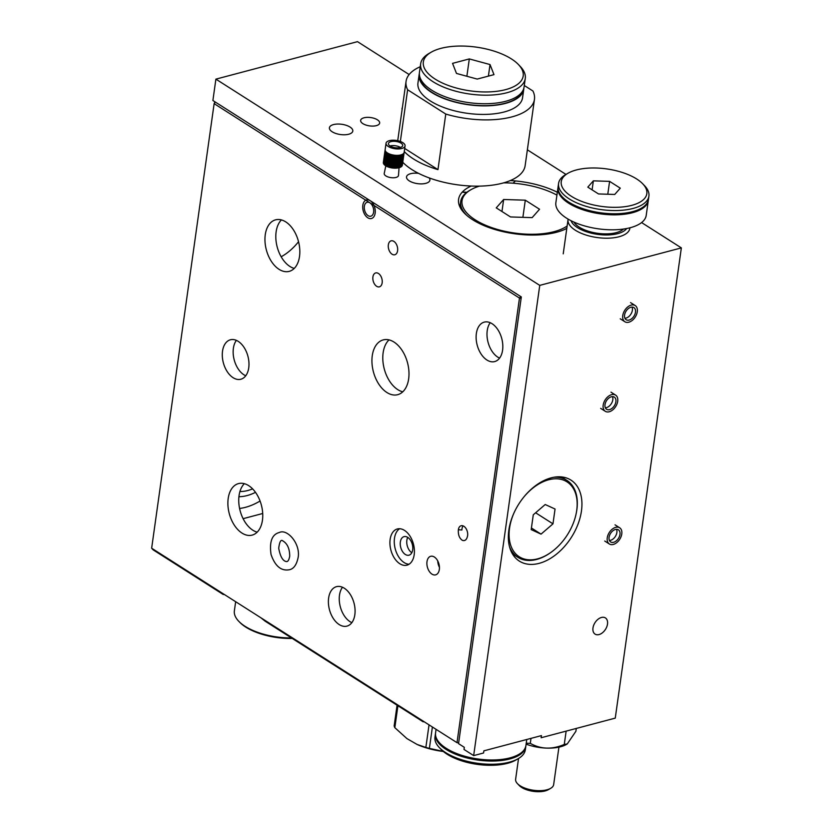 <?xml version="1.0" encoding="UTF-8"?>
<svg xmlns="http://www.w3.org/2000/svg" width="833" height="833" viewBox="0 0 833 833"><rect width="100%" height="100%" fill="white"/><g stroke="black" fill="none" stroke-linecap="round" stroke-linejoin="round"><path stroke-width="1.25" d="M228.2 498.457A26.646 16.608 75.2 0 1 238.498 483.598A26.646 16.608 75.2 0 1 261.375 505.11A26.646 16.608 75.2 0 1 252.139 535.119A26.646 16.608 75.2 0 1 234.344 525.196A26.646 16.608 75.2 0 1 228.2 498.457M257.168 532.162A26.646 16.608 75.2 0 1 239.061 495.583A26.646 16.608 75.2 0 1 244.34 483.681M265.269 234.698A26.646 16.608 75.2 0 1 275.567 219.839A26.646 16.608 75.2 0 1 298.443 241.351A26.646 16.608 75.2 0 1 289.207 271.371A26.646 16.608 75.2 0 1 271.412 261.437A26.646 16.608 75.2 0 1 265.269 234.698M294.236 268.403A26.646 16.608 75.2 0 1 276.129 231.824A26.646 16.608 75.2 0 1 281.408 219.922M372.268 355.701A28.332 17.649 75.2 0 1 383.211 339.906A28.332 17.649 75.2 0 1 407.524 362.772A28.332 17.649 75.2 0 1 397.716 394.675A28.332 17.649 75.2 0 1 378.796 384.128A28.332 17.649 75.2 0 1 372.268 355.701M402.766 391.812A28.332 17.649 75.2 0 1 383.128 352.828A28.332 17.649 75.2 0 1 389.021 339.885M372.913 276.941A7.205 4.488 75.2 0 1 375.704 272.922A7.205 4.488 75.2 0 1 381.878 278.732A7.205 4.488 75.2 0 1 379.39 286.844A7.205 4.488 75.2 0 1 374.579 284.168A7.205 4.488 75.2 0 1 372.913 276.941M388.345 244.85A7.205 4.488 75.2 0 1 391.135 240.831A7.205 4.488 75.2 0 1 397.31 246.641A7.205 4.488 75.2 0 1 394.821 254.752A7.205 4.488 75.2 0 1 390.011 252.076A7.205 4.488 75.2 0 1 388.345 244.85M222.526 351.162A20.409 12.714 75.2 0 1 230.408 339.781A20.409 12.714 75.2 0 1 247.922 356.253A20.409 12.714 75.2 0 1 240.862 379.234A20.409 12.714 75.2 0 1 227.232 371.643A20.409 12.714 75.2 0 1 222.526 351.162M245.745 375.766A20.409 12.714 75.2 0 1 233.386 348.288A20.409 12.714 75.2 0 1 236.385 340.374M476.361 333.502A20.409 12.714 75.2 0 1 484.254 322.121A20.409 12.714 75.2 0 1 501.768 338.594A20.409 12.714 75.2 0 1 494.698 361.574A20.409 12.714 75.2 0 1 481.068 353.973A20.409 12.714 75.2 0 1 476.361 333.502M499.592 358.107A20.409 12.714 75.2 0 1 487.232 330.628A20.409 12.714 75.2 0 1 490.221 322.715M328.629 598.042A20.409 12.714 75.2 0 1 336.511 586.661A20.409 12.714 75.2 0 1 354.025 603.134A20.409 12.714 75.2 0 1 346.965 626.114A20.409 12.714 75.2 0 1 333.335 618.523A20.409 12.714 75.2 0 1 328.629 598.042M351.859 622.647A20.409 12.714 75.2 0 1 339.489 595.168A20.409 12.714 75.2 0 1 342.488 587.255M467.615 535.65C466.813 539.649 465.085 541.221 462.43 540.378C459.389 538.368 458.035 534.828 458.358 529.757A7.205 4.488 75.2 0 1 461.149 525.738A7.205 4.488 75.2 0 1 465.949 528.424A7.205 4.488 75.2 0 1 467.615 535.65M463.127 525.894A7.205 4.488 75.2 0 0 461.909 529.986L458.358 529.757M412.689 549.842A9.6 5.987 75.2 0 1 408.982 555.195A9.6 5.987 75.2 0 1 402.568 551.613A9.6 5.987 75.2 0 1 400.35 541.981A9.6 5.987 75.2 0 1 404.057 536.629A9.6 5.987 75.2 0 1 410.471 540.2A9.6 5.987 75.2 0 1 412.689 549.842M411.804 552.727A9.6 5.987 75.2 0 1 406.858 540.263A9.6 5.987 75.2 0 1 407.743 537.368M426.996 561.65A9.6 5.987 75.2 0 1 430.703 556.298A9.6 5.987 75.2 0 1 438.949 564.045A9.6 5.987 75.2 0 1 435.617 574.864A9.6 5.987 75.2 0 1 429.214 571.282A9.6 5.987 75.2 0 1 426.996 561.65M439.439 567.335A9.6 5.987 75.2 0 1 437.752 560.953M423.195 721.836L265.071 621.137L260.948 617.815L424.007 721.659L423.195 721.836M223.234 594.491L153.168 549.874L151.648 548.218L224.327 594.491L223.234 594.491M641.587 222.567L681.352 247.89L615.264 718.119L541.138 737.746L541.44 735.601L483.869 750.845L483.567 752.99L473.665 755.604L464.012 749.461L464.314 747.326L458.546 743.65L521.323 296.933L212.894 100.512L215.893 79.135L357.492 41.65L409.149 74.543M390.136 539.399A18.722 11.672 75.2 0 1 397.372 528.965A18.722 11.672 75.2 0 1 413.439 544.074A18.722 11.672 75.2 0 1 406.952 565.17A18.722 11.672 75.2 0 1 394.446 558.193A18.722 11.672 75.2 0 1 390.136 539.399M458.65 742.911L457.005 742.672L519.48 298.079L214.133 103.636L151.648 548.218M224.327 594.491L260.948 617.815M457.005 742.672L424.007 721.659M510.296 180.563A60.018 26.281 -172 0 1 557.339 192.256M566.804 228.419A60.018 26.281 -172 0 1 498.373 230.491A60.018 26.281 -172 0 1 458.587 199.358A60.018 26.281 -172 0 1 471.197 186.04M214.956 101.824L214.133 103.636L215.372 102.095M520.729 296.548L519.48 298.079L521.125 298.329M252.597 488.867A44.732 28.988 -57.5 0 1 247.817 490.512A44.732 28.988 -57.5 0 1 239.946 491.501M281.179 256.762A44.732 28.988 122.5 0 0 298.537 241.705M551.154 477.861A48.012 31.123 -57.5 0 1 570.938 480.1A48.012 31.123 -57.5 0 1 577.946 524.332A48.012 31.123 -57.5 0 1 539.138 563.358A48.012 31.123 -57.5 0 1 519.355 561.109A48.012 31.123 -57.5 0 1 512.337 516.876A48.012 31.123 -57.5 0 1 551.154 477.861M399.642 528.726A18.722 11.672 -104.8 0 0 394.488 538.253A18.722 11.672 -104.8 0 0 409.045 564.253M592.981 627.947A9.6 6.227 -57.5 0 1 597.959 619.325A9.6 6.227 -57.5 0 1 605.404 617.919A9.6 6.227 -57.5 0 1 605.487 629.363A9.6 6.227 -57.5 0 1 595.085 634.121A9.6 6.227 -57.5 0 1 592.981 627.947M681.352 247.89L539.753 285.375L215.893 79.135M473.665 755.604L539.753 285.375M527.362 149.825L565.982 174.42M429.162 177.908A11.808 5.165 -172 0 1 429.901 180.157A11.808 5.165 -172 0 1 417.489 183.635A11.808 5.165 -172 0 1 406.525 176.877A11.808 5.165 -172 0 1 410.627 173.691A11.808 5.165 -172 0 1 418.551 173.347M402.11 109.56A11.808 5.165 -172 0 1 402.027 108.54A11.808 5.165 -172 0 1 402.381 107.592M333.523 124.586A11.808 5.165 -172 0 1 346.341 125.346A11.808 5.165 -172 0 1 352.796 131.052A11.808 5.165 -172 0 1 340.385 134.529A11.808 5.165 -172 0 1 329.41 127.772A11.808 5.165 -172 0 1 333.523 124.586M363.979 117.797A9.6 4.207 -172 0 1 374.413 118.411A9.6 4.207 -172 0 1 379.661 123.055A9.6 4.207 -172 0 1 369.56 125.887A9.6 4.207 -172 0 1 360.637 120.389A9.6 4.207 -172 0 1 363.979 117.797M243.121 518.678L262.707 513.492M420.249 66.723A64.818 28.384 -172 0 0 406.067 81.353A64.818 28.384 -172 0 0 407.618 89.756L445.77 114.059L437.96 169.63A64.818 28.384 -172 0 1 404.276 151.554M524.29 85.497L532.912 90.984A64.818 28.384 -172 0 1 534.453 99.398A64.818 28.384 -172 0 1 511.899 116.891A64.818 28.384 -172 0 1 445.77 114.059M534.453 99.398L525.144 165.652A64.818 28.384 -172 0 1 502.591 183.145A64.818 28.384 -172 0 1 402.776 162.248M407.618 89.756L400.35 141.464M404.713 148.451L437.96 169.63M477.215 79.073L456.494 73.439L452.548 63.36L469.312 58.924L490.033 64.558L493.99 74.637L477.215 79.073M490.033 64.558L488.409 76.115M469.312 58.924L466.876 76.261M435.149 79.093A50.417 22.075 -172 0 1 431.161 52.219A50.417 22.075 -172 0 1 476.341 47.137A50.417 22.075 -172 0 1 518.365 64.474A50.417 22.075 -172 0 1 500.498 90.745A50.417 22.075 -172 0 1 435.149 79.093M518.365 64.474L520.219 66.401A52.823 23.126 -172 0 1 525.269 78.489A52.823 23.126 -172 0 1 489.523 95.129A52.823 23.126 -172 0 1 433.025 81.707A52.823 23.126 -172 0 1 420.665 63.787A52.823 23.126 -172 0 1 428.849 53.562L431.161 52.219M525.269 78.489L524.072 87.038A52.823 23.126 -172 0 1 488.315 103.677A52.823 23.126 -172 0 1 431.827 90.256A52.823 23.126 -172 0 1 419.457 72.336L420.665 63.787M523.062 90.256A52.333 22.918 -172 0 1 486.607 105.635A52.333 22.918 -172 0 1 431.89 92.296A52.333 22.918 -172 0 1 419.54 75.699M523.863 88.1A52.823 23.126 -172 0 1 523.77 89.173A52.823 23.126 -172 0 1 488.013 105.812A52.823 23.126 -172 0 1 431.525 92.401A52.823 23.126 -172 0 1 419.155 74.47A52.823 23.126 -172 0 1 419.363 73.408M523.77 89.173L522.572 97.721A52.823 23.126 -172 0 1 486.816 114.36A52.823 23.126 -172 0 1 430.328 100.949A52.823 23.126 -172 0 1 417.958 83.019L419.155 74.47M435.513 733.394A45.617 19.971 8 0 0 435.42 733.925L434.972 737.132A45.617 19.971 8 0 0 439.345 747.576L441.188 749.492A43.212 18.92 8 0 0 477.215 764.361A43.212 18.92 8 0 0 515.939 759.998L518.241 758.665A45.617 19.971 8 0 0 525.321 749.835L525.769 746.628A45.617 19.971 8 0 0 525.831 746.087M439.345 747.576A45.617 19.971 8 0 0 477.361 763.267A45.617 19.971 8 0 0 518.241 758.665M435.42 733.925A45.617 19.971 8 0 0 477.819 760.06A45.617 19.971 8 0 0 525.769 746.628M436.076 737.382A45.138 19.763 8 0 0 477.85 759.852A45.138 19.763 8 0 0 524.186 749.762M436.065 729.333L435.576 732.863A45.617 19.971 8 0 0 477.965 758.988A45.617 19.971 8 0 0 525.915 745.556L526.768 739.485M518.543 758.488L515.627 779.251A19.211 8.413 8 0 0 517.46 783.645A19.211 8.413 8 0 0 533.474 790.257A19.211 8.413 8 0 0 550.686 788.32A19.211 8.413 8 0 0 553.664 784.603L558.933 747.149M517.46 783.645L519.313 785.571A16.806 7.362 8 0 0 533.318 791.35A16.806 7.362 8 0 0 548.385 789.653L550.686 788.32M432.4 727.001L429.391 748.388A51.615 22.606 -172 0 1 425.861 747.43L429.037 724.856M397.914 705.728L394.832 727.667A51.615 22.606 -172 0 1 394.155 725.949L397.07 705.197M429.391 748.388L443.239 751.408M394.832 727.667L406.921 738.59L417.125 744.473L425.861 747.43M443.333 751.481A45.857 20.075 -172 0 1 417.687 744.723A45.857 20.075 -172 0 1 416.958 744.4M576.29 728.438L575.895 731.28L567.273 743.942L564.274 744.442C552.164 749.669 540.836 749.315 530.298 743.359L526.248 743.213M530.298 743.359L530.996 738.371M564.274 744.442L566.148 731.124M526.112 744.14A30.009 13.141 8 0 0 566.378 744.463L567.273 743.942M496.249 207.865L510.504 216.944L532.141 217.632L539.545 209.25L525.3 200.18L503.653 199.493L496.249 207.865M479.402 186.134A56.415 24.709 8 0 0 470.78 189.789A56.415 24.709 8 0 0 475.237 219.86A56.415 24.709 8 0 0 567.148 225.972M556.933 195.13A56.415 24.709 8 0 0 503.621 182.864M564.889 229.346A57.623 25.229 8 0 0 566.825 228.221M470.78 189.789L469.625 190.455A57.623 25.229 8 0 0 460.691 201.607A57.623 25.229 8 0 0 467.001 215.591M522.885 217.34L525.3 200.18M501.966 211.509L503.653 199.493M552.977 523.842L555.059 509.036L545.209 504.517L533.276 514.804L531.194 529.611L541.044 534.13L552.977 523.842L535.619 512.784M514.169 512.534A44.42 28.791 122.5 0 0 515.606 553.737A44.42 28.791 122.5 0 0 551.269 552.154A44.42 28.791 122.5 0 0 576.321 512.816A44.42 28.791 122.5 0 0 576.717 510.431A44.42 28.791 122.5 0 0 561.838 479.569A44.42 28.791 122.5 0 0 524.728 495.958M576.321 512.816L576.446 512.139A45.617 29.561 122.5 0 0 576.852 509.702A45.617 29.561 122.5 0 0 566.856 480.349A45.617 29.561 122.5 0 0 553.841 477.257M509.546 546.823A45.617 29.561 122.5 0 0 517.855 557.308A45.617 29.561 122.5 0 0 550.717 552.55L551.269 552.154M531.423 527.997L541.044 534.13M292.258 638.442A44.42 19.451 -172 0 1 239.665 622.22L238.738 621.262A45.617 19.971 -172 0 1 234.375 610.828L235.656 601.707M291.467 637.943A45.617 19.971 -172 0 1 238.738 621.262M384.544 153.928L384.419 154.782A9.6 4.207 8 0 0 389.667 159.426A9.6 4.207 8 0 0 400.1 160.051A9.6 4.207 8 0 0 403.443 157.458L403.568 156.604A9.6 4.207 -172 0 1 400.225 159.197A9.6 4.207 -172 0 1 389.792 158.572A9.6 4.207 -172 0 1 384.544 153.928A9.6 4.207 -172 0 1 384.586 153.72M386.262 157.77A9.007 3.946 8 0 0 400.86 159.821M403.401 157.666A9.6 4.207 -172 0 1 403.38 157.885A9.6 4.207 -172 0 1 400.038 160.477A9.6 4.207 -172 0 1 389.605 159.853A9.6 4.207 -172 0 1 384.367 155.209A9.6 4.207 -172 0 1 384.409 155M384.367 155.209L384.242 156.073A9.6 4.207 8 0 0 389.49 160.717A9.6 4.207 8 0 0 399.923 161.331A9.6 4.207 8 0 0 403.266 158.739L403.38 157.885M386.085 159.051A9.007 3.946 8 0 0 400.673 161.102M403.224 158.957A9.6 4.207 -172 0 1 403.203 159.165A9.6 4.207 -172 0 1 399.861 161.758A9.6 4.207 -172 0 1 389.428 161.144A9.6 4.207 -172 0 1 384.18 156.5A9.6 4.207 -172 0 1 384.221 156.281M384.18 156.5L384.065 157.354A9.6 4.207 8 0 0 389.313 161.998A9.6 4.207 8 0 0 399.746 162.612A9.6 4.207 8 0 0 403.078 160.019L403.203 159.165M385.898 160.332A9.007 3.946 8 0 0 400.496 162.383M403.037 160.238A9.6 4.207 -172 0 1 403.026 160.446A9.6 4.207 -172 0 1 399.684 163.039A9.6 4.207 -172 0 1 389.25 162.425A9.6 4.207 -172 0 1 384.003 157.781A9.6 4.207 -172 0 1 384.044 157.562M386.043 143.245L385.148 149.659A9.6 4.207 8 0 0 390.396 154.303A9.6 4.207 8 0 0 400.819 154.917A9.6 4.207 8 0 0 404.161 152.324L405.067 145.921A9.6 4.207 8 0 0 396.144 140.413A9.6 4.207 8 0 0 386.043 143.245A9.6 4.207 8 0 0 391.291 147.889A9.6 4.207 8 0 0 401.725 148.513A9.6 4.207 8 0 0 405.067 145.921M386.981 152.637A9.007 3.946 8 0 0 401.579 154.688M404.12 152.543A9.6 4.207 -172 0 1 404.109 152.751A9.6 4.207 -172 0 1 400.767 155.344A9.6 4.207 -172 0 1 390.333 154.73A9.6 4.207 -172 0 1 385.085 150.086A9.6 4.207 -172 0 1 385.127 149.867M383.826 159.061L383.701 159.915A9.6 4.207 8 0 0 388.949 164.559A9.6 4.207 8 0 0 399.382 165.184A9.6 4.207 8 0 0 402.724 162.591L402.839 161.737A9.6 4.207 -172 0 1 399.507 164.33A9.6 4.207 -172 0 1 389.073 163.705A9.6 4.207 -172 0 1 383.826 159.061A9.6 4.207 -172 0 1 383.867 158.853M385.544 162.893A9.007 3.946 8 0 0 400.132 164.944M402.683 162.799A9.6 4.207 -172 0 1 402.662 163.018A9.6 4.207 -172 0 1 399.319 165.611A9.6 4.207 -172 0 1 388.886 164.986A9.6 4.207 -172 0 1 383.638 160.342A9.6 4.207 -172 0 1 383.69 160.134M384.003 157.781L383.888 158.634A9.6 4.207 8 0 0 389.126 163.278A9.6 4.207 8 0 0 399.559 163.893A9.6 4.207 8 0 0 402.901 161.31L403.026 160.446M385.721 161.612A9.007 3.946 8 0 0 400.319 163.664M385.085 150.086L384.961 150.94A9.6 4.207 8 0 0 390.208 155.584A9.6 4.207 8 0 0 400.642 156.198A9.6 4.207 8 0 0 403.984 153.616L404.109 152.751M386.804 153.918A9.007 3.946 8 0 0 401.402 155.969M403.943 153.824A9.6 4.207 -172 0 1 403.922 154.043A9.6 4.207 -172 0 1 400.579 156.635A9.6 4.207 -172 0 1 390.146 156.01A9.6 4.207 -172 0 1 384.908 151.367A9.6 4.207 -172 0 1 384.95 151.158M383.638 160.342L383.524 161.196A9.6 4.207 8 0 0 388.772 165.84A9.6 4.207 8 0 0 399.205 166.465A9.6 4.207 8 0 0 402.547 163.872L402.662 163.018M385.356 164.174A9.007 3.946 8 0 0 399.955 166.225M402.495 164.08A9.6 4.207 -172 0 1 402.485 164.299A9.6 4.207 -172 0 1 399.142 166.892A9.6 4.207 -172 0 1 388.709 166.267A9.6 4.207 -172 0 1 383.461 161.623A9.6 4.207 -172 0 1 383.503 161.415M384.908 151.367L384.784 152.22A9.6 4.207 8 0 0 390.031 156.864A9.6 4.207 8 0 0 400.465 157.489A9.6 4.207 8 0 0 403.807 154.896L403.922 154.043M386.616 155.198A9.007 3.946 8 0 0 401.214 157.25M403.766 155.105A9.6 4.207 -172 0 1 403.745 155.323A9.6 4.207 -172 0 1 400.402 157.916A9.6 4.207 -172 0 1 389.969 157.291A9.6 4.207 -172 0 1 384.721 152.647A9.6 4.207 -172 0 1 384.763 152.439M384.721 152.647L384.607 153.501A9.6 4.207 8 0 0 389.854 158.145A9.6 4.207 8 0 0 400.288 158.77A9.6 4.207 8 0 0 403.62 156.177L403.745 155.323M386.439 156.479A9.007 3.946 8 0 0 401.037 158.53M383.461 161.623L383.347 162.477A9.6 4.207 8 0 0 388.584 167.121A9.6 4.207 8 0 0 399.017 167.745A9.6 4.207 8 0 0 402.36 165.153L402.485 164.299M400.184 147.524A7.205 3.155 8 0 0 402.693 145.588A7.205 3.155 8 0 0 395.998 141.454A7.205 3.155 8 0 0 388.428 143.578A7.205 3.155 8 0 0 392.353 147.056A7.205 3.155 8 0 0 400.184 147.524M400.454 147.451A7.205 3.155 8 0 0 390.052 145.983M385.814 165.871L384.232 173.41A7.205 3.155 8 0 0 388.063 176.95A7.205 3.155 8 0 0 395.977 177.45A7.205 3.155 8 0 0 398.497 175.419L399.059 167.735M568.127 219.121A31.206 13.672 8 0 0 568.033 219.641A31.206 13.672 8 0 0 585.078 234.739A31.206 13.672 8 0 0 618.992 236.759A31.206 13.672 8 0 0 629.852 228.336A31.206 13.672 8 0 0 629.894 227.805M626.676 228.523A28.811 12.62 -172 0 1 617.742 233.636A28.811 12.62 -172 0 1 589.368 232.667A28.811 12.62 -172 0 1 571.032 220.693M623.448 229.054A26.406 11.568 -172 0 1 616.201 232.657A26.406 11.568 -172 0 1 573.989 222.109M620.283 188.175L614.733 194.453L598.5 193.943L587.817 187.133L593.367 180.844L609.6 181.365L620.283 188.175M609.6 181.365L607.788 194.235M593.367 180.844L592.096 189.862M631.81 205.334A43.212 18.92 -172 0 1 575.832 198.816A43.212 18.92 -172 0 1 567.95 173.274A43.212 18.92 -172 0 1 606.684 168.912A43.212 18.92 -172 0 1 642.701 183.781A43.212 18.92 -172 0 1 631.81 205.334M642.701 183.781L644.555 185.697A45.617 19.971 -172 0 1 648.917 196.14A45.617 19.971 -172 0 1 633.049 208.448A45.617 19.971 -172 0 1 583.496 205.501A45.617 19.971 -172 0 1 558.579 183.437A45.617 19.971 -172 0 1 565.649 174.607L567.95 173.274M648.917 196.14L648.47 199.347A45.617 19.971 -172 0 1 632.601 211.655A45.617 19.971 -172 0 1 583.038 208.708A45.617 19.971 -172 0 1 558.12 186.644L558.579 183.437M646.741 203.554A45.138 19.763 -172 0 1 632.143 212.53A45.138 19.763 -172 0 1 586.567 210.697A45.138 19.763 -172 0 1 558.631 191.173M648.376 199.878A45.617 19.971 -172 0 1 648.313 200.409A45.617 19.971 -172 0 1 632.445 212.727A45.617 19.971 -172 0 1 582.892 209.781A45.617 19.971 -172 0 1 557.975 187.717A45.617 19.971 -172 0 1 558.068 187.186M648.313 200.409L646.221 215.372A45.617 19.971 -172 0 1 630.342 227.69A45.617 19.971 -172 0 1 580.788 224.743A45.617 19.971 -172 0 1 555.871 202.679L557.975 187.717M619.971 534.442A7.205 4.665 122.5 0 0 618.388 529.809A7.205 4.665 122.5 0 0 610.589 533.38A7.205 4.665 122.5 0 0 610.651 541.96A7.205 4.665 122.5 0 0 616.233 540.909A7.205 4.665 122.5 0 0 619.971 534.442M621.782 533.963A9.6 6.227 122.5 0 0 619.679 527.789A9.6 6.227 122.5 0 0 609.267 532.547A9.6 6.227 122.5 0 0 609.36 543.991A9.6 6.227 122.5 0 0 616.805 542.585A9.6 6.227 122.5 0 0 621.782 533.963M609.423 540.492A7.205 4.665 122.5 0 0 616.878 532.485A7.205 4.665 122.5 0 0 616.535 529.319M635.475 312.208A7.205 4.665 122.5 0 0 633.892 307.575A7.205 4.665 122.5 0 0 626.083 311.136A7.205 4.665 122.5 0 0 626.156 319.716A7.205 4.665 122.5 0 0 631.737 318.675A7.205 4.665 122.5 0 0 635.475 312.208M637.287 311.719A9.6 6.227 122.5 0 0 635.183 305.544A9.6 6.227 122.5 0 0 624.771 310.303A9.6 6.227 122.5 0 0 624.865 321.746A9.6 6.227 122.5 0 0 632.309 320.351A9.6 6.227 122.5 0 0 637.287 311.719M624.927 318.258A7.205 4.665 122.5 0 0 632.382 310.24A7.205 4.665 122.5 0 0 632.039 307.075M364.365 206.292A7.205 4.488 -104.8 0 0 366.02 213.519A7.205 4.488 -104.8 0 0 370.831 216.195A7.205 4.488 -104.8 0 0 373.33 208.083A7.205 4.488 -104.8 0 0 367.145 202.273A7.205 4.488 -104.8 0 0 364.365 206.292M362.824 205.303A9.6 5.987 -104.8 0 0 365.041 214.945A9.6 5.987 -104.8 0 0 371.445 218.517A9.6 5.987 -104.8 0 0 374.777 207.698A9.6 5.987 -104.8 0 0 366.53 199.951A9.6 5.987 -104.8 0 0 362.824 205.303M615.889 401.756A7.205 4.665 122.5 0 0 614.317 397.122A7.205 4.665 122.5 0 0 606.507 400.694A7.205 4.665 122.5 0 0 606.58 409.274A7.205 4.665 122.5 0 0 612.161 408.232A7.205 4.665 122.5 0 0 615.889 401.756M617.711 401.277A9.6 6.227 122.5 0 0 615.608 395.102A9.6 6.227 122.5 0 0 605.195 399.861A9.6 6.227 122.5 0 0 605.289 411.304A9.6 6.227 122.5 0 0 612.734 409.898A9.6 6.227 122.5 0 0 617.711 401.277M605.341 407.806A7.205 4.665 122.5 0 0 612.807 399.798A7.205 4.665 122.5 0 0 612.463 396.633M260.063 501.018A63.62 41.233 -57.5 0 1 245.454 507.328A63.62 41.233 -57.5 0 1 239.602 508.463M255.492 492.334A50.417 32.674 -57.5 0 1 247.109 495.573A50.417 32.674 -57.5 0 1 238.925 496.697M462.398 191.944A60.018 26.281 8 0 0 466.855 192.288M462.211 192.152A59.539 26.073 8 0 0 466.595 192.485M406.067 81.353L397.726 140.704M462.169 192.194L466.532 192.538M513.003 183.198L515.46 180.948M417.687 744.723L417.125 744.483M459.941 206.969L460.691 201.607M512.441 553.862L517.855 557.308M561.452 476.913L566.856 480.349M563.223 253.846L568.033 219.641M619.679 527.789L615.056 524.842M609.36 543.991L604.737 541.044M635.183 305.544L630.56 302.598M624.865 321.746L620.241 318.8M289.717 556.163C289.655 548.635 287.354 543.543 282.814 540.888C280.919 539.243 279.555 541.7 278.711 548.26C280.252 556.517 282.772 560.942 286.26 561.546C287.843 561.9 288.989 560.109 289.717 556.163M298.224 557.017C300.328 543.314 287.114 528.528 279.315 532.506C272.006 534.401 269.246 541.721 271.037 554.455C275.025 566.044 281.075 571.146 289.176 569.782C293.716 568.981 296.725 564.722 298.224 557.017M615.608 395.102L610.985 392.156M605.289 411.304L600.666 408.357"/></g></svg>
